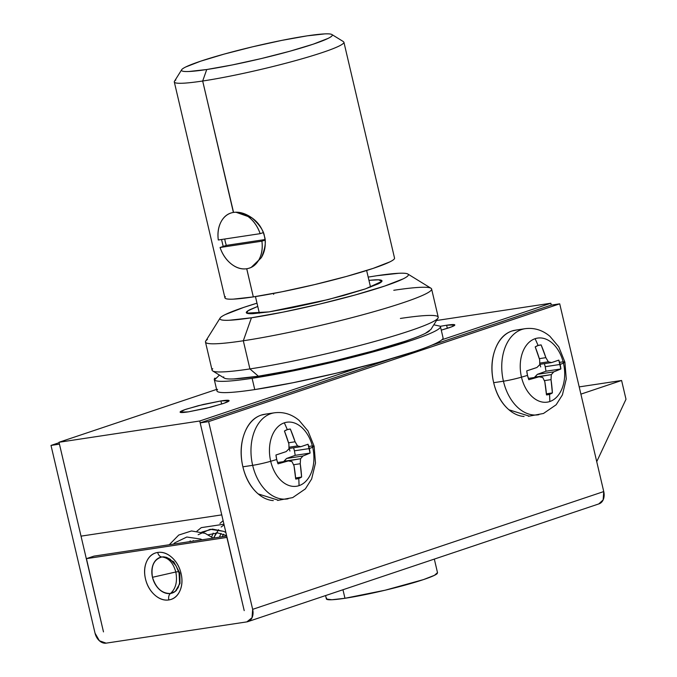 <?xml version="1.0" encoding="UTF-8"?>
<svg xmlns="http://www.w3.org/2000/svg" width="677" height="677" viewBox="0 0 677 677"><rect width="100%" height="100%" fill="white"/><g stroke="black" fill="none" stroke-linecap="round" stroke-linejoin="round"><path stroke-width="1.02" d="M440.329 326.314L446.608 325.222L447.336 328.337L446.608 325.222L454.809 324.943L451.474 326.898L441.269 330.148L448.606 327.922C453.108 326.416 455.164 325.4 454.775 324.867C454.385 324.342 451.661 324.461 446.608 325.222L440.321 326.306M220.905 400.936L221.633 404.051L220.905 400.936L229.105 400.657L224.273 403.162L210.742 407.148L188.308 411.87L206.011 408.316L222.902 403.636C227.404 402.13 229.461 401.106 229.071 400.581C228.682 400.048 225.957 400.166 220.905 400.936L203.193 404.491L186.31 409.162C181.808 410.677 179.752 411.692 180.141 412.225C180.531 412.75 183.255 412.632 188.308 411.87L180.107 412.149L184.939 409.636L198.463 405.658L220.905 400.936M216.589 389.41L59.001 442.267L81.02 536.142L221.751 514.875L199.732 421.001L358.776 367.653L199.732 421.001L59.001 442.267L216.589 389.41M441.946 339.752L550.833 303.237L551.273 305.107L550.833 303.237L441.946 339.752M436.504 320.509L550.833 303.237L436.504 320.509M199.732 421.001L59.001 442.267L81.02 536.142L221.751 514.875L199.732 421.001M179.862 573.157L179.989 583.43L175.267 591.393L170.452 593.492C175.792 588.685 177.577 581.518 175.817 571.989L178.652 571.616L175.817 571.989C173.177 562.756 168.539 557.746 161.888 556.959A5.805 3.935 -98.6 0 1 157.707 552.449A24.482 17.881 -108.5 0 0 145.479 578.886A24.482 17.881 -108.5 0 0 168.844 599.94A5.805 3.935 -98.6 0 1 170.452 593.492A18.838 13.752 71.5 0 1 152.477 577.295A18.838 13.752 71.5 0 1 161.888 556.959L163.682 556.841L173.735 561.724L179.862 573.157M540.001 364.319L540.695 366.917L540.009 364.319M289.214 448.445L289.917 451.043L289.231 448.445M176.604 590.149A18.838 13.752 71.5 0 1 170.452 593.492C161.921 593.577 155.93 588.178 152.477 577.295L175.817 571.989C177.577 581.518 175.792 588.685 170.452 593.492A5.805 3.935 81.4 0 0 168.844 599.94C163.927 600.685 159.188 599.001 154.627 594.888C150.066 590.776 147.011 585.444 145.479 578.886C143.939 572.327 144.362 566.471 146.748 561.309C149.135 556.147 152.79 553.194 157.707 552.449C162.624 551.704 167.363 553.388 171.924 557.501C176.485 561.614 179.54 566.945 181.081 573.504C182.612 580.062 182.189 585.927 179.803 591.089C177.416 596.251 173.761 599.204 168.844 599.94A24.482 17.881 -108.5 0 0 181.081 573.504A24.482 17.881 -108.5 0 0 157.707 552.449A5.805 3.935 81.4 0 0 161.888 556.959C168.539 557.746 173.177 562.756 175.817 571.989L152.477 577.295C150.759 566.15 153.899 559.371 161.888 556.959M244.202 610.595L226.897 537.42L86.444 558.643L103.479 631.886L59.449 444.146L51.003 445.424L95.034 633.164L99.375 640.755L106.12 643.15L246.851 621.884L106.12 643.15A11.611 8.479 71.5 0 1 95.034 633.164L51.003 445.424L59.111 442.707L51.003 445.424L59.449 444.146L103.479 631.886L86.444 558.643L93.968 556.122L226.719 536.066L93.968 556.122L86.444 558.643L227.032 537.377L244.202 610.595M246.851 621.884L252.047 617.686L252.656 609.342L208.618 421.61L200.172 422.88L244.211 610.62L200.172 422.88L391.145 358.818L200.172 422.88L208.618 421.61L559.718 303.838L551.273 305.107L431.545 345.27L551.273 305.107L559.718 303.838L208.618 421.61L252.656 609.342L603.749 491.57L559.718 303.838L603.749 491.57L252.656 609.342A11.611 8.479 71.5 0 1 247.985 621.604A11.611 8.479 71.5 0 1 246.851 621.884M598.739 503.95L603.139 499.914L603.749 491.57A11.611 8.479 -108.5 0 1 599.086 503.832M235.909 212.231L251.946 217.876C259.646 224.823 263.81 230.975 264.445 236.324C266.273 241.486 265.223 248.611 261.297 257.7L252.411 266.763M246.75 268.744L253.316 296.907L246.707 268.744A29.035 21.199 71.5 0 1 220.067 247.503L226.33 245.396A29.035 21.199 71.5 0 1 224.739 239.023M206.747 69.519A77.423 6.719 166.8 0 1 182.849 68.631A77.423 6.719 166.8 0 1 232.685 51.791A77.423 6.719 166.8 0 1 307.053 35.873A77.423 6.719 166.8 0 1 332.263 35.373A77.423 6.719 166.8 0 1 286.684 52.104A77.423 6.719 166.8 0 1 206.747 69.519L202.677 81.012L206.747 69.519L189.018 71.491C184.669 71.677 182.206 71.381 181.631 70.603C181.055 69.824 182.409 68.622 185.701 66.989L200.604 61.201L224.087 54.118L252.563 46.815L281.7 40.408L307.053 35.873L324.782 33.892C329.132 33.706 331.595 34.002 332.17 34.781C332.745 35.559 331.392 36.77 328.1 38.394L313.189 44.191L289.714 51.274L261.237 58.577L232.101 64.984L206.747 69.519M175.792 80.004A87.105 7.565 -13.2 0 0 202.677 81.012A87.105 7.565 166.8 0 1 174.801 80.834M233.404 212.443L202.677 81.012L233.557 212.417M225.441 296.729A87.105 7.565 -13.2 0 0 253.316 296.907A87.105 7.565 -13.2 0 0 340.091 278.171A87.105 7.565 -13.2 0 0 394.039 259.223M233.455 212.434L233.497 212.426C239.286 211.537 245.429 213.357 251.946 217.876C258.292 222.293 262.464 228.445 264.445 236.324C266.163 244.262 265.113 251.387 261.297 257.7L251.175 267.415M343.4 43.328A87.105 7.565 166.8 0 1 289.451 62.267A87.105 7.565 166.8 0 1 202.677 81.012A87.105 7.565 -13.2 0 0 292.616 61.421A87.105 7.565 -13.2 0 0 343.882 42.592M225.06 298.134C225.712 299.006 228.479 299.344 233.37 299.132L253.316 296.907L281.844 291.804L314.619 284.594L346.658 276.385L373.069 268.414L389.842 261.897C393.54 260.061 395.063 258.707 394.42 257.827M223.207 246.445L221.548 239.506M580.9 394.141L621.596 380.491L625.997 399.261L621.596 380.491L580.9 394.141M596.733 461.663L625.997 399.261L596.733 461.663M579.199 386.897L621.596 380.491L579.199 386.897M368.948 280.337L378.638 279.813L381.845 281.412L365.462 288.876L328.167 299.564L269.006 311.894L291.829 307.815L318.046 302.044L343.679 295.477L364.81 289.096L378.223 283.883C381.185 282.419 382.403 281.336 381.887 280.633C381.371 279.931 379.154 279.669 375.236 279.838L368.94 280.337M251.446 317.784A96.786 8.403 166.8 0 1 221.574 316.675A96.786 8.403 166.8 0 1 256.998 303.186L243.779 307.383L225.145 314.627C221.032 316.658 219.34 318.165 220.059 319.146C220.778 320.119 223.85 320.483 229.291 320.255L251.446 317.784L243.314 340.768L251.446 317.784L283.147 312.114L319.569 304.108L355.163 294.977L384.511 286.117L403.145 278.882C407.258 276.842 408.95 275.336 408.231 274.363C407.512 273.39 404.431 273.017 398.99 273.254L376.835 275.725A96.786 8.403 166.8 0 1 408.341 275.099A96.786 8.403 166.8 0 1 351.38 296.018A96.786 8.403 166.8 0 1 251.446 317.784M207.467 339.431A116.139 10.087 -13.2 0 0 243.314 340.768A116.139 10.087 166.8 0 1 206.155 340.531M212.756 368.694A116.139 10.087 -13.2 0 0 249.915 368.923L243.314 340.768L249.915 368.923A116.139 10.087 166.8 0 1 212.113 369.676M223.732 376.894A106.458 9.241 -13.2 0 0 258.386 376.209L249.915 368.923L258.386 376.209L293.259 369.972L333.321 361.163L372.468 351.126L404.753 341.377C413.901 338.314 420.739 335.657 425.258 333.414L430.902 329.471M368.186 277.105L376.835 275.725M257.759 306.419L250.058 309.617C247.105 311.09 245.878 312.173 246.403 312.876C246.919 313.578 249.136 313.84 253.054 313.671L269.006 311.894L246.682 313.121L248.01 310.751L257.759 306.419M277.908 372.925L278.12 373.848M223.859 377.707C224.646 378.773 228.031 379.179 234.014 378.925L258.386 376.209A106.458 9.241 -13.2 0 0 360.655 354.316A106.458 9.241 -13.2 0 0 429.176 331.163M400.386 318.452A116.139 10.087 166.8 0 1 436.233 319.789A116.139 10.087 166.8 0 1 361.476 345.042A116.139 10.087 166.8 0 1 249.915 368.923A116.139 10.087 -13.2 0 0 365.614 343.941A116.139 10.087 -13.2 0 0 437.545 318.681M393.777 290.289A116.139 10.087 166.8 0 1 430.944 290.526A116.139 10.087 166.8 0 1 359.013 315.778A116.139 10.087 166.8 0 1 243.314 340.768A116.139 10.087 -13.2 0 0 363.227 314.644A116.139 10.087 -13.2 0 0 431.587 289.544M273.466 293.437L273.686 294.368M326.695 598.163A57.105 4.959 -13.2 0 0 344.965 598.282L342.96 589.743L344.965 598.282A57.105 4.959 -13.2 0 0 401.85 585.994A57.105 4.959 -13.2 0 0 437.215 573.58M437.469 572.657L434.465 575.323L423.472 579.597L385.154 590.209L344.965 598.282L331.891 599.737L326.441 599.077M173.464 544.113L174.751 542.827L186.827 537.03L200.57 539.044L202.118 539.781L200.57 539.044L186.827 537.03L174.751 542.827L173.464 544.113M192.886 541.177L193.258 540.568L192.886 541.177M198.158 534.737L210.115 529.279L223.562 531.335L225.881 532.477L223.562 531.335L212.443 529.084L201.746 532.139M218.569 529.676L213.627 538.046L216.251 532.858M221.142 527.028L224.087 524.819M219.441 537.166L221.024 533.425M217.596 389.343A116.139 10.087 -13.2 0 0 254.764 389.58L252.115 378.316A116.139 10.087 166.8 0 1 214.956 378.079M219.424 375.092L214.448 379.941C215.311 381.109 219.01 381.557 225.534 381.269C232.059 380.99 240.919 380 252.115 378.316L290.162 371.512L333.863 361.899L376.573 350.948L411.794 340.319C421.771 336.968 429.226 334.074 434.152 331.628C439.085 329.183 441.125 327.38 440.262 326.204L433.813 324.808M439.745 328.074A116.139 10.087 166.8 0 1 367.814 353.326A116.139 10.087 166.8 0 1 252.115 378.316L254.764 389.58A116.139 10.087 -13.2 0 0 370.463 364.59A116.139 10.087 -13.2 0 0 442.394 339.338M442.902 337.468C443.765 338.644 441.726 340.446 436.8 342.892C431.867 345.338 424.411 348.232 414.434 351.583L379.213 362.212L336.503 373.162L292.803 382.776L254.764 389.58C243.568 391.264 234.699 392.254 228.174 392.542C221.65 392.821 217.952 392.372 217.089 391.204M218.299 239.988A29.035 21.199 71.5 0 1 229.731 213.492A29.035 21.199 71.5 0 1 233.497 212.426A29.035 21.199 71.5 0 1 260.146 233.667L263.336 232.6L260.146 233.667L218.299 239.988C217.368 232.896 218.349 226.727 221.235 221.489C224.129 216.242 228.217 213.221 233.497 212.426C238.786 211.63 243.957 213.247 249.026 217.283C254.095 221.328 257.802 226.787 260.146 233.667L218.299 239.988M226.33 245.396L264.986 239.556L226.33 245.396L220.067 247.503L261.906 241.181L265.105 240.107L261.906 241.181A29.035 21.199 71.5 0 1 250.473 267.677A29.035 21.199 71.5 0 1 246.707 268.744C241.427 269.548 236.248 267.923 231.179 263.886C226.11 259.841 222.403 254.383 220.067 247.503L261.906 241.181C262.837 248.273 261.864 254.442 258.969 259.68C256.084 264.927 251.996 267.948 246.707 268.744M559.862 362.288A15.486 1.346 166.8 0 1 564.906 362.11A15.486 1.346 166.8 0 1 563.442 363.084A32.386 21.952 -98.6 0 1 549.826 401.529A32.386 21.952 -98.6 0 1 521.485 377.157A116.139 10.087 -13.2 0 0 527.501 375.38A25.167 17.052 -98.6 0 1 526.74 370.869A116.029 11.551 -13.9 0 0 536.912 367.493A115.826 39.698 -28.2 0 0 539.755 364.683A115.826 82.56 -78.1 0 0 539.654 359.749A116.029 84.887 -107.1 0 0 535.219 346.903A25.167 17.052 -98.6 0 1 538.08 345.507L541.135 344.923L545.865 357.659L548.311 361.814A115.826 20.919 1.2 0 1 551.577 362.576A116.029 8.598 -12.5 0 0 558.796 360.113A25.167 17.052 -98.6 0 1 560.107 364.446A116.139 10.087 -13.2 0 0 563.442 363.084A32.386 21.952 81.4 0 0 535.092 338.703A116.139 84.803 71.5 0 1 538.08 345.507A25.167 17.052 -98.6 0 1 541.135 344.923A116.029 84.532 70 0 1 545.865 357.659A115.826 75.35 43.5 0 1 548.311 361.814L539.747 363.109L548.311 361.814L551.577 362.576L558.796 360.113L560.878 368.957L545.992 371.208L545.222 366.697L560.107 364.446A25.167 17.052 -98.6 0 1 560.878 368.957A116.029 11.551 166.1 0 1 553.761 371.876A115.826 39.698 151.8 0 1 551.315 374.618A115.826 82.56 101.9 0 1 551.019 379.619A116.029 84.887 72.9 0 1 552.39 392.922A25.167 17.052 -98.6 0 1 549.529 394.319A25.167 17.052 -98.6 0 1 546.483 394.903A116.029 84.532 -110 0 0 544.807 381.701A115.826 75.35 -136.5 0 0 542.759 377.495A115.826 20.919 -178.8 0 0 539.095 376.793A116.029 8.589 167.5 0 1 528.813 379.712A25.167 17.052 -98.6 0 1 527.501 375.38A116.139 10.087 166.8 0 1 521.485 377.157A15.486 1.346 166.8 0 1 503.434 381.21A43.548 29.517 81.4 0 0 538.892 414.688A43.548 29.517 -98.6 0 1 503.434 381.21L493.677 382.691A43.548 29.517 81.4 0 0 524.074 416.473M539.654 359.749L535.219 346.903L538.08 345.507A116.139 84.803 -108.5 0 0 535.092 338.703A32.386 21.952 81.4 0 0 521.485 377.157A32.386 21.952 81.4 0 0 549.826 401.529A116.139 84.803 -108.5 0 0 549.529 394.319A116.139 84.803 71.5 0 1 549.826 401.529A32.386 21.952 81.4 0 0 563.442 363.084A116.139 10.087 166.8 0 1 560.107 364.446L545.222 366.697L544.376 363.659M514.647 330.291A43.548 29.517 81.4 0 0 493.677 382.691L503.434 381.21A43.548 29.517 -98.6 0 1 524.404 328.81A43.548 29.517 81.4 0 0 503.434 381.21A15.486 1.346 -13.2 0 0 521.485 377.157A32.386 21.952 -98.6 0 1 535.092 338.703A32.386 21.952 -98.6 0 1 563.442 363.084A15.486 1.346 -13.2 0 0 564.906 362.11L558.762 346.836L549.885 336.274C542.429 330.054 534.178 327.524 525.14 328.683L515.383 330.164M516.932 329.927L511.981 330.985C504.187 333.6 498.509 339.956 494.929 350.051C491.358 360.147 490.935 371.021 493.677 382.691C496.41 394.352 501.496 403.39 508.943 409.788L529.287 416.152M545.222 366.697L545.992 371.208L537.343 374.356L534.695 377.453L551.315 374.618L534.703 377.131L537.343 374.356L553.761 371.876L537.343 374.356L545.992 371.208L560.878 368.957L553.761 371.876L551.315 374.618L551.019 379.619L552.39 392.922L549.529 394.319L549.834 393.312M539.755 364.361L551.577 362.576L539.755 364.361M551.019 379.619L544.3 380.635L551.019 379.619M552.39 392.922L546.39 393.828L552.39 392.922M549.529 394.319L546.483 394.903L544.807 381.701M539.095 376.793L528.356 378.418L539.095 376.793L528.813 379.712L527.501 375.38L526.74 370.869L536.912 367.493M541.135 344.923L538.977 345.245L541.135 344.923M545.865 357.659L539.324 358.649L545.865 357.659M309.084 446.405A15.486 1.346 166.8 0 1 314.128 446.228A15.486 1.346 166.8 0 1 312.664 447.201A32.386 21.952 -98.6 0 1 299.048 485.646A32.386 21.952 -98.6 0 1 270.698 461.274A116.139 10.087 -13.2 0 0 276.724 459.505A25.167 17.052 -98.6 0 1 275.954 454.995A116.029 11.551 -13.9 0 0 286.134 451.618A115.826 39.698 -28.2 0 0 288.977 448.809A115.826 82.56 -78.1 0 0 288.876 443.867A116.029 84.887 -107.1 0 0 284.442 431.029A25.167 17.052 -98.6 0 1 287.302 429.633L290.348 429.04L295.087 441.785L297.533 445.931A115.826 20.919 1.2 0 1 300.8 446.693A116.029 8.598 -12.5 0 0 308.018 444.239A25.167 17.052 -98.6 0 1 309.321 448.572A116.139 10.087 -13.2 0 0 312.664 447.201A32.386 21.952 81.4 0 0 284.315 422.829A116.139 84.803 71.5 0 1 287.302 429.633A25.167 17.052 -98.6 0 1 290.348 429.04A116.029 84.532 70 0 1 295.087 441.785A115.826 75.35 43.5 0 1 297.533 445.931L288.961 447.226L297.533 445.931L300.8 446.693L308.018 444.239L310.091 453.082L295.214 455.333L294.444 450.814L309.321 448.572A25.167 17.052 -98.6 0 1 310.091 453.082A116.029 11.551 166.1 0 1 302.974 455.993A115.826 39.698 151.8 0 1 300.537 458.744A115.826 82.56 101.9 0 1 300.233 463.737A116.029 84.887 72.9 0 1 301.612 477.048A25.167 17.052 -98.6 0 1 298.752 478.444A25.167 17.052 -98.6 0 1 295.697 479.028A116.029 84.532 -110 0 0 294.021 465.827A115.826 75.35 -136.5 0 0 291.982 461.612A115.826 20.919 -178.8 0 0 288.317 460.919A116.029 8.589 167.5 0 1 278.027 463.838A25.167 17.052 -98.6 0 1 276.724 459.505A116.139 10.087 166.8 0 1 270.698 461.274A15.486 1.346 166.8 0 1 252.656 465.336A43.548 29.517 81.4 0 0 288.114 498.814A43.548 29.517 -98.6 0 1 252.656 465.336L242.891 466.808A43.548 29.517 81.4 0 0 273.288 500.591M288.876 443.867L284.442 431.029L287.302 429.633A116.139 84.803 -108.5 0 0 284.315 422.829A32.386 21.952 81.4 0 0 270.698 461.274A32.386 21.952 81.4 0 0 299.048 485.646A116.139 84.803 -108.5 0 0 298.752 478.444A116.139 84.803 71.5 0 1 299.048 485.646A32.386 21.952 81.4 0 0 312.664 447.201A116.139 10.087 166.8 0 1 309.321 448.572L294.444 450.814L293.59 447.785M263.861 414.409A43.548 29.517 81.4 0 0 242.891 466.808L252.656 465.336A43.548 29.517 -98.6 0 1 273.626 412.936A43.548 29.517 81.4 0 0 252.656 465.336A15.486 1.346 -13.2 0 0 270.698 461.274A32.386 21.952 -98.6 0 1 284.315 422.829A32.386 21.952 -98.6 0 1 312.664 447.201A15.486 1.346 -13.2 0 0 314.128 446.228L307.976 430.953L299.107 420.4C291.652 414.172 283.401 411.641 274.363 412.809L264.597 414.282M266.146 414.053L261.195 415.111C253.41 417.717 247.723 424.073 244.152 434.169C240.58 444.264 240.157 455.147 242.891 466.808C245.633 478.478 250.718 487.508 258.165 493.905L278.501 500.278M294.444 450.814L295.214 455.333L286.566 458.473L283.917 461.579L300.537 458.744L283.925 461.257L286.566 458.473L302.974 455.993L286.566 458.473L295.214 455.333L310.091 453.082L302.974 455.993L300.537 458.744L300.233 463.737L301.612 477.048L298.752 478.444L299.048 477.437M288.977 448.479L300.8 446.693L288.977 448.479M300.233 463.737L293.522 464.752L300.233 463.737M301.612 477.048L295.612 477.954L301.612 477.048M298.752 478.444L295.697 479.028L294.021 465.827M288.317 460.919L277.578 462.535L288.317 460.919L278.027 463.838L276.724 459.505L275.954 454.995L286.134 451.618M290.348 429.04L288.199 429.37L290.348 429.04M295.087 441.785L288.546 442.775L295.087 441.785M247.9 621.63L599.001 503.857M163.682 556.841L166.44 557.332L170.155 559.236L176.054 565.811L179.058 573.047L179.6 583.007L178.144 587.695L175.267 591.393M181.673 69.739L174.471 81.257M174.302 81.968L224.933 297.872M394.539 258.089L343.908 42.194M331.857 34.51L343.434 41.627M220.11 318.055L205.706 341.09M212.079 370.209L205.478 342.046M224.282 378.079L212.713 370.962M430.792 329.64L437.994 318.122M438.222 317.166L431.613 289.011M407.842 274.024L430.987 288.25M259.342 313.172L255.449 296.577M326.365 598.908L325.578 595.574M437.545 572.835L434.329 559.1M370.531 287.09L366.638 270.504M223.562 534.212L222.124 536.759M226.617 535.609L217.672 532.901L208.152 534.805M195.848 540.728L185.684 542.26M223.122 520.706L219.94 523.414M213.187 533.129L211.647 536.937M223.943 524.201L201.272 527.637L196.956 531.132M190.195 540.838L189.831 541.634M213.255 538.097L205.097 533.332L191.506 530.954L178.728 535.058L169.267 544.748M216.928 390.857L214.287 379.594M443.063 337.815L440.422 326.551M528.398 416.287L543.47 413.478L556.155 404.778L562.418 394.877L566.268 378.951L564.906 362.119M277.612 500.413L292.692 497.603L305.369 488.896L311.64 479.003L315.482 463.076L314.128 446.236"/></g></svg>
